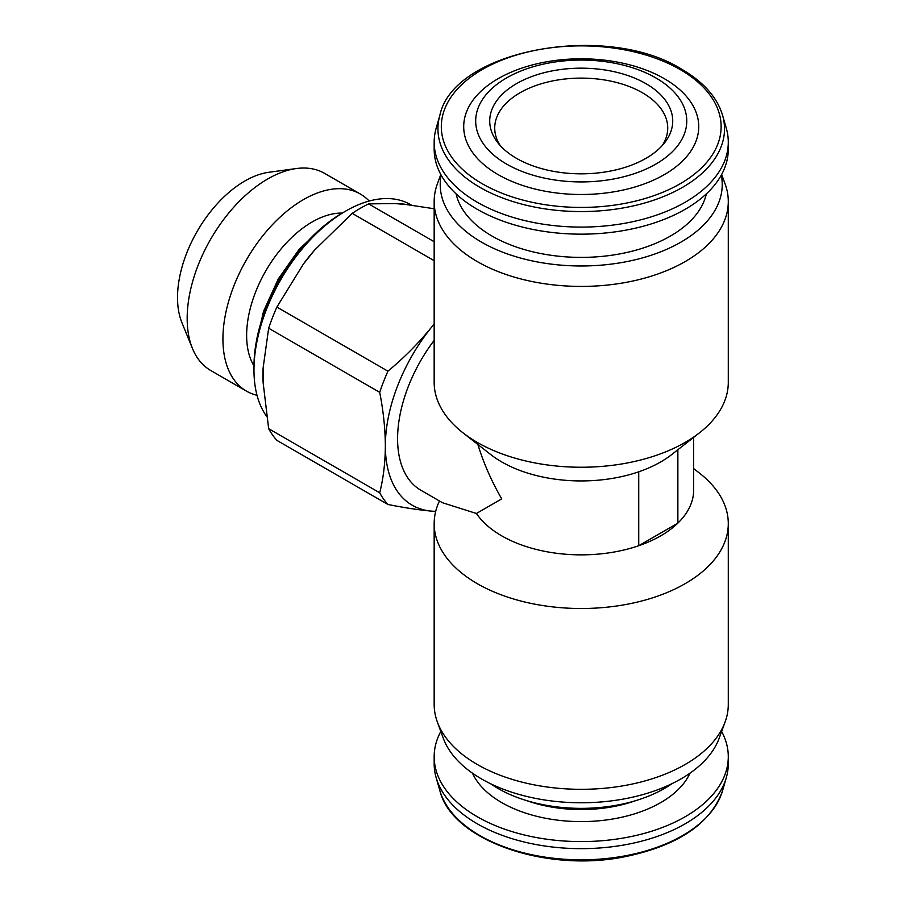 <?xml version="1.0" encoding="UTF-8"?>
<svg xmlns="http://www.w3.org/2000/svg" width="906" height="906" viewBox="0 0 906 906"><rect width="100%" height="100%" fill="white"/><g stroke="black" fill="none" stroke-linecap="round" stroke-linejoin="round"><path stroke-width="1.36" d="M721.64 174.473L725.128 184.009A147.055 84.904 180 0 1 728.288 201.517L728.288 382.332A147.055 84.904 180 0 1 699.602 432.717L671.754 454.529A112.457 64.926 180 0 1 638.73 471.811L638.73 545.729A112.457 64.926 180 0 1 476.42 513.476L501.709 498.878C491.539 481.199 483.589 463.068 477.87 444.484M638.73 471.811A112.457 64.926 180 0 1 490.701 454.529L462.853 432.717A147.055 84.904 180 0 1 434.167 382.332L434.167 201.517A147.055 84.904 180 0 1 437.326 184.009L440.803 174.473M677.869 449.738L677.869 523.124A112.457 64.926 180 0 1 638.73 545.729L677.869 523.124A112.457 64.926 180 0 0 693.679 489.931L693.679 437.349M435.718 511.301A129.762 74.915 -60 0 1 431.233 511.097C418.425 509.897 403.985 507.688 387.915 504.472A143.601 82.91 -60 0 1 379.705 492.785C383.34 478.504 385.231 462.853 385.356 445.831C385.22 428.651 383.34 410.826 379.705 392.343A143.601 82.91 -60 0 1 387.915 371.188C403.974 357.859 418.413 343.329 431.233 327.587A129.762 74.915 -60 0 1 434.167 324.02M431.233 511.097A129.762 74.915 -60 0 1 385.356 445.831A129.762 74.915 -60 0 1 431.233 327.587M387.915 504.472L276.874 440.361A143.601 82.91 -60 0 1 268.663 428.685L379.705 492.785M379.705 392.343L268.663 328.232A143.601 82.91 -60 0 1 276.874 307.077L387.915 371.188M434.167 260.679L352.208 213.363A143.601 82.91 -60 0 1 368.629 203.884L434.167 241.721M434.167 208.754L406.443 204.563A130.09 75.107 120 0 0 395.107 203.556L368.629 203.884M268.663 328.232L263.148 367.723A130.09 75.107 120 0 0 263.148 382.83L268.663 428.685M352.208 213.363L314.699 249.988A130.09 75.107 120 0 0 303.363 264.088L276.874 307.077M476.42 513.476L442.479 502.728L420.882 490.248A112.457 64.926 -60 0 1 434.167 340.362M266.489 416.171A129.762 74.915 -60 0 1 253.974 369.976A129.762 74.915 -60 0 1 345.73 211.053A129.762 74.915 -60 0 1 410.611 204.631L411.562 205.186M253.974 369.976L253.974 366.443A125.436 72.423 -60 0 1 342.672 212.819L345.73 211.053M253.974 365.911A92.559 53.443 -60 0 1 265.809 270.86A92.559 53.443 -60 0 1 342.196 213.091M257.021 395.288A113.816 65.708 -60 0 1 246.5 391.143A113.816 65.708 -60 0 1 246.5 259.716A113.816 65.708 -60 0 1 360.316 194.009A113.816 65.708 -60 0 1 369.172 201.041M246.5 391.143L210.747 370.497A113.816 65.708 -60 0 1 192.468 348.493A113.816 65.708 -60 0 1 210.747 239.071A113.816 65.708 -60 0 1 296.364 168.539A113.816 65.708 -60 0 1 324.563 173.363L360.316 194.009M192.468 348.493L181.947 322.751A95.153 54.938 -60 0 1 197.225 231.268A95.153 54.938 -60 0 1 268.81 172.287L296.364 168.539M699.602 432.717A147.055 84.904 180 0 1 462.853 432.717M728.288 201.517A147.055 84.904 180 0 1 581.222 286.421A147.055 84.904 180 0 1 434.167 201.517M693.679 468.583L699.602 473.226A147.055 84.904 180 0 1 728.288 523.6A147.055 84.904 180 0 1 581.222 608.504A147.055 84.904 180 0 1 434.167 523.6A147.055 84.904 180 0 1 439.478 500.984M728.288 523.6L728.288 704.415A147.055 84.904 180 0 1 725.128 721.923A147.055 84.904 180 0 1 581.222 789.319A147.055 84.904 180 0 1 437.326 721.923A147.055 84.904 180 0 1 434.167 704.415L434.167 523.6M655.853 77.916A105.538 60.928 180 0 1 608.538 179.852A105.538 60.928 180 0 1 479.285 105.232A105.538 60.928 180 0 1 655.853 77.916M645.921 83.646A91.495 52.831 180 0 1 664.755 142.57A91.495 52.831 180 0 1 581.222 173.827A91.495 52.831 180 0 1 497.7 142.57A91.495 52.831 180 0 1 529.342 77.486A91.495 52.831 180 0 1 645.921 83.646M664.325 78.675A117.52 67.848 180 0 1 611.641 192.185A117.52 67.848 180 0 1 467.711 109.094A117.52 67.848 180 0 1 664.325 78.675M722.592 115.334L726.318 128.324A147.055 84.904 180 0 1 728.288 142.185A147.055 84.904 180 0 1 581.222 227.089A147.055 84.904 180 0 1 434.167 142.185A147.055 84.904 180 0 1 436.137 128.324L439.863 115.334A143.284 82.729 180 0 0 581.222 211.562A143.284 82.729 180 0 0 722.592 115.334C717.167 97.361 703.6 82.038 681.89 69.354C606.465 21.597 453.34 49.796 439.863 115.334M728.288 142.185L728.288 149.252A147.055 84.904 180 0 1 581.222 234.156A147.055 84.904 180 0 1 434.167 149.252L434.167 142.185M706.34 193.873A126.149 72.831 180 0 1 581.222 257.395A126.149 72.831 180 0 1 456.114 193.873M721.278 175.141A141.008 81.404 180 0 1 581.222 265.979A141.008 81.404 180 0 1 441.165 175.141M725.128 721.923L719.194 738.163A141.008 81.404 180 0 1 581.222 802.773A141.008 81.404 180 0 1 443.249 738.163L437.326 721.923M671.924 783.701A117.644 67.927 180 0 1 490.531 783.701M721.64 731.459A147.055 84.904 180 0 1 728.288 756.68A147.055 84.904 180 0 1 581.222 841.583A147.055 84.904 180 0 1 434.167 756.68A147.055 84.904 180 0 1 440.803 731.459M728.288 756.68L728.288 763.747A147.055 84.904 180 0 1 726.318 777.608A147.055 84.904 180 0 1 581.222 848.65A147.055 84.904 180 0 1 436.137 777.608A147.055 84.904 180 0 1 434.167 763.747L434.167 756.68M406.443 204.563L395.107 203.556M263.148 367.723L263.148 382.83M314.699 249.988L303.363 264.088M500.169 145.504A86.5 49.943 180 0 1 494.721 128.063A86.5 49.943 180 0 1 548.119 81.925A86.5 49.943 180 0 1 642.399 92.752A86.5 49.943 180 0 1 667.733 128.063A86.5 49.943 180 0 1 662.286 145.504M680.157 69.535A139.909 80.781 180 0 1 617.439 204.677A139.909 80.781 180 0 1 446.08 105.742A139.909 80.781 180 0 1 680.157 69.535M635.627 800.666A103.805 59.932 180 0 1 526.828 800.666M689.998 773.169A112.457 64.926 180 0 1 581.222 821.606A112.457 64.926 180 0 1 472.456 773.169M726.318 777.608L722.592 790.598A143.284 82.729 180 0 1 581.222 859.817A143.284 82.729 180 0 1 439.863 790.598L436.137 777.608M255.956 343.793L263.567 311.279L278.221 279.059L299.116 249.365L324.042 225.866M722.592 790.598C710.904 823.52 678.368 845.558 624.981 856.714C545.639 873.033 451.528 840.111 439.863 790.598"/></g></svg>
